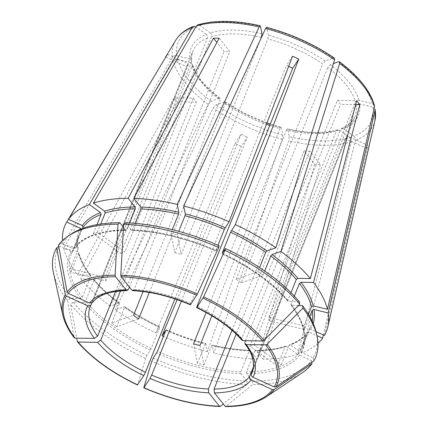 <?xml version="1.0" encoding="UTF-8"?>
<svg xmlns="http://www.w3.org/2000/svg" width="428" height="428" viewBox="0 0 428 428"><rect width="100%" height="100%" fill="white"/><g stroke="black" fill="none" stroke-linecap="round" stroke-linejoin="round"><path stroke-width="0.32" stroke-dasharray="2.14 1.6" d="M338.644 61.766A104.314 48.492 21.9 0 1 372.269 103.635L358.964 100.377C357.359 100.152 356.192 100.698 355.47 102.003A87.387 40.623 -158.1 0 0 327.784 67.528L330.314 64.698L333.407 63.612M373.007 107.225A104.314 48.492 21.9 0 1 353.919 136.179L343.433 128.641A90.137 41.901 -158.1 0 0 359.702 103.967L373.007 107.225L375.249 109.493M359.702 103.967C358.097 103.747 356.931 104.288 356.208 105.593L269.635 320.957L304.501 329.496L309.728 316.49M343.433 128.641L341.544 128.368L340.49 129.438A87.387 40.623 -158.1 0 0 355.031 116.336A87.387 40.623 -158.1 0 0 356.208 105.593M299.563 355.138A125.918 58.534 21.9 0 1 246.71 373.735L252.675 381.161A138.945 64.585 21.9 0 0 311.386 360.504L299.563 355.138L298.771 353.442L307.315 332.289C303.436 337.505 297.546 341.667 289.644 344.786M318.009 343.32A141.058 65.57 21.9 0 1 301.772 352.988L290.58 344.941L289.649 344.802L289.109 345.343A124.543 57.892 21.9 0 0 307.176 332.529L308.882 331.962L316.939 335.622M337.644 129.705C324.467 133.536 307.743 133.258 287.477 128.871L287.739 129.283A90.137 41.901 -158.1 0 0 339.393 130.064L337.655 129.738L336.451 130.861L249.872 346.225L277.344 365.983L285.069 346.76A124.543 57.892 21.9 0 1 254.944 350.901L256.024 350.559L262.958 359.188L320.401 164.384L309.728 151.089L236.16 334.091M339.393 130.064L349.874 137.602A104.314 48.492 21.9 0 1 322.621 140.951A104.314 48.492 21.9 0 1 289.258 136.687L287.739 129.283C287.498 128.582 287.097 128.855 286.53 130.107A87.387 40.623 -158.1 0 0 313.965 133.563A87.387 40.623 -158.1 0 0 336.451 130.861M149.292 292.458L225.208 103.613L225.171 101.966L224.497 101.923A90.137 41.901 -158.1 0 0 281.282 127.704L281.025 127.314L270.287 124.077M205.686 343.47L207.436 351.565L282.191 139.319L282.801 135.104L281.282 127.704C281.046 126.998 280.645 127.277 280.078 128.523L206.119 312.504M105.86 280.848A87.387 40.623 21.9 0 1 105.122 277.258L70.256 268.72A124.543 57.892 21.9 0 0 70.995 272.31L105.86 280.848L192.434 65.484L192.493 64.189L190.76 62.59A90.137 41.901 -158.1 0 0 219.414 98.269L220.104 98.322L220.12 99.959L143.102 291.554M120.84 253.413A87.387 40.623 21.9 0 1 124.885 251.99L97.413 232.233A124.543 57.892 21.9 0 0 93.374 233.656L120.84 253.413L207.414 38.049C207.821 36.599 207.441 35.353 206.291 34.326A90.137 41.901 -158.1 0 0 190.021 59L191.814 60.84L191.696 61.894L105.122 277.258M153.261 358.118A138.945 64.585 21.9 0 0 246.993 381.075L241.028 373.644L240.857 371.729L249.262 350.816L250.348 350.473L257.281 359.103A141.058 65.57 21.9 0 1 213.888 353.143L212.133 345.048M261.99 33.684A90.137 41.901 -158.1 0 0 233.592 30.099A90.137 41.901 -158.1 0 0 210.33 32.903C211.486 33.935 211.86 35.176 211.459 36.626L124.885 251.99M150.405 350.147A125.918 58.534 21.9 0 1 83.92 302.323L73.167 302.163A138.945 64.585 21.9 0 0 147.018 355.283L151.212 348.472L159.623 327.559L155.781 332.941A141.058 65.57 21.9 0 1 115.271 309.722L124.505 306.619M83.92 302.323L85.509 301.21L93.919 280.297L93.834 279.42L80.737 278.96L177.16 101.848L196.409 102.137A87.387 40.623 -158.1 0 1 193.258 98.215L174.009 97.926A110.692 51.456 -158.1 0 0 177.16 101.848M73.167 302.163L70.727 304.624L76.655 338.147M120.519 290.917L196.409 102.137M269.635 320.957A87.387 40.623 21.9 0 0 268.896 317.367L303.762 325.906A124.543 57.892 21.9 0 1 304.501 329.496M349.874 137.602C351.185 138.72 351.698 140.138 351.415 141.845L297.728 354.411L286.541 346.364L285.658 346.204L285.069 346.76M249.872 346.225A87.387 40.623 21.9 0 0 253.916 344.802L281.383 364.56A124.543 57.892 21.9 0 1 277.344 365.983M219.093 38.236L229.772 51.531A87.387 40.623 -158.1 0 0 224.09 51.446L216.857 42.442M132.782 290.655L134.108 289.505L229.772 51.531M125.49 222.795L131.877 230.451M219.227 245.752L215.84 250.888A125.918 58.534 21.9 0 0 131.455 230.221L132.541 229.873L135.157 223.357M166.059 329.844A125.918 58.534 21.9 0 0 205.815 343.663L205.21 344.075A124.543 57.892 21.9 0 1 165.866 330.389M199.956 345.471L203.937 364.87A124.543 57.892 21.9 0 1 197.485 363.292L193.504 343.887M197.485 363.292L205.21 344.075M292.543 56.228L286.482 65.42A87.387 40.623 -158.1 0 1 288.654 66.377M138.629 318.978L116.791 326.66L124.521 307.443L124.163 306.598A125.918 58.534 21.9 0 0 159.719 326.971L159.831 326.858C147.029 320.823 135.253 314.077 124.511 306.609M224.497 101.923L216.161 104.855L213.181 107.99L115.271 309.722M116.791 326.66A124.543 57.892 21.9 0 1 111.708 323.006L133.547 315.324M299.316 301.703L287.969 301.275L287.884 300.397L290.992 292.661M241.922 340.137L241.745 338.366L337.408 100.393L356.658 100.687M355.652 104.544L340.56 104.32A87.387 40.623 -158.1 0 0 337.408 100.393M190.021 59L176.721 55.742C174.929 55.453 173.538 56.004 172.543 57.389L62.948 244.575L77.147 248.053L78.04 248.952L77.982 249.497A124.543 57.892 21.9 0 1 79.549 233.437A124.543 57.892 21.9 0 1 81.245 229.964L80.448 228.263M70.256 268.72L77.982 249.497M323.359 335.012L366.411 148.195L345.246 138.592A87.387 40.623 -158.1 0 0 347.038 135.879L368.198 145.483A110.692 51.456 -158.1 0 1 366.411 148.195M253.504 366.812L345.246 138.592M311.386 360.504L311.728 362.382M210.33 32.903L199.849 25.364L197.656 24.947M97.413 232.233L100.719 224.015M285.653 346.188C277.114 348.879 267.088 350.254 255.586 350.313L256.024 350.559A125.918 58.534 21.9 0 0 286.541 346.364M246.71 373.735L246.533 371.82L254.944 350.901M252.675 381.161L252.477 384.638L225.727 406.595M231.981 330.266L304.046 151.004L314.724 164.293A110.692 51.456 -158.1 0 0 320.401 164.384M304.046 151.004A87.387 40.623 -158.1 0 0 306.919 151.084A87.387 40.623 -158.1 0 0 309.728 151.089M260.625 39.242L174.801 252.745L170.82 233.34L172.302 229.649M170.82 233.34A124.543 57.892 21.9 0 1 177.272 234.924L181.253 254.323L267.826 38.964L268.442 35.262L266.601 27.365M174.801 252.745A87.387 40.623 21.9 0 1 181.253 254.323M241.21 282.892A87.387 40.623 21.9 0 0 236.128 279.238L257.961 271.555A124.543 57.892 21.9 0 1 263.049 275.209L241.21 282.892L327.784 67.528M257.961 271.555L259.577 267.537M236.128 279.238L322.701 63.874A87.387 40.623 -158.1 0 0 267.826 38.964M266.922 27.857A104.314 48.492 21.9 0 1 333.562 58.112L325.226 61.044L322.701 63.874M333.562 58.112L334.412 58.16M181.376 301.184L247.336 137.11L241.274 146.306L177.133 299.659M155.781 332.941L235.031 143.471A110.692 51.456 -158.1 0 0 241.274 146.306M235.031 143.471L241.092 134.28A87.387 40.623 -158.1 0 0 247.336 137.11M174.009 97.926L77.586 275.038L90.083 275.225L90.699 275.52L90.768 276.376L82.358 297.289L80.769 298.402L70.015 298.241A138.945 64.585 21.9 0 1 59.31 246.073L71.134 251.439L72.835 250.878L81.245 229.964M70.995 272.31L78.757 252.456L77.885 251.643L63.681 248.165A141.058 65.57 21.9 0 0 77.586 275.038M123.515 227.327L126.217 230.366C100.687 230.783 83.444 236.791 74.488 248.406L82.54 228.466M70.695 234.384A138.945 64.585 21.9 0 0 61.097 243.361L72.921 248.727A125.918 58.534 21.9 0 1 125.773 230.136L126.859 229.788L129.598 222.972M72.921 248.727L74.622 248.165A124.543 57.892 21.9 0 1 126.859 229.788M61.097 243.361L58.518 245.126M93.374 233.656L97.006 224.62M132.541 229.873A124.543 57.892 21.9 0 1 215.937 250.3L215.728 251.001M215.937 250.3L217.98 245.207M177.272 234.924L178.717 231.329M263.049 275.209L264.734 271.015M316.394 333.155A138.945 64.585 21.9 0 1 313.173 357.792L301.355 352.426L300.558 350.73L310.658 326.339A124.543 57.892 21.9 0 1 308.968 329.817L310.669 329.25L316.046 331.695M298.418 305.565L291.099 305.175L291.035 304.319L294.336 296.101M303.762 325.906L308.433 314.286M281.383 364.56L289.109 345.343M111.708 323.006L119.433 303.784A124.543 57.892 21.9 0 1 93.919 280.297M203.937 364.87L211.662 345.653L212.267 345.241A125.918 58.534 21.9 0 0 250.348 350.473L249.92 350.243C238.022 349.815 225.428 348.087 212.138 345.032M302.243 372.815A140.689 65.398 21.9 0 1 252.477 384.638M246.993 381.075L246.796 384.553A140.689 65.398 21.9 0 1 151.806 361.286M246.796 384.553L223.32 403.984M147.018 355.283L145.563 358.455A140.689 65.398 21.9 0 1 70.727 304.624M145.563 358.455L137.693 384.868M70.015 298.241L67.576 300.702A140.689 65.398 21.9 0 1 53.457 272.802M67.576 300.702L74.226 337.767M313.173 357.792L313.761 360.997M297.728 354.411A141.058 65.57 21.9 0 1 262.958 359.188M62.948 244.575A141.058 65.57 21.9 0 1 62.493 240.606M207.436 351.565A141.058 65.57 21.9 0 1 163.453 336.397M219.414 98.269L211.079 101.195L208.099 104.336L110.189 306.068L119.423 302.965M93.234 279.147A125.918 58.534 21.9 0 0 119.08 302.938L119.433 303.784M110.189 306.068A141.058 65.57 21.9 0 1 80.737 278.96M190.76 62.59L177.454 59.332C175.667 59.043 174.276 59.594 173.281 60.985L63.681 248.165M253.916 344.802L340.49 129.438M268.896 317.367L355.47 102.003M211.876 315.816L286.53 130.107M174.913 298.905L241.092 134.28M115.56 291.505L193.258 98.215M91.747 303.061L186.785 66.656A87.387 40.623 -158.1 0 1 188.571 63.943L92.598 302.43M129.39 287.028L224.09 51.446M190.626 304.57C190.262 305.062 190.326 304.672 190.818 303.393L286.482 65.42M245.533 340.699L340.56 104.32M252.985 369.84L347.038 135.879M324.408 335.488L368.198 145.483M353.919 136.179C355.229 137.302 355.743 138.715 355.459 140.427L301.772 352.988M314.724 164.293L257.281 359.103M289.258 136.687L288.643 140.898L213.888 353.143M206.291 34.326L195.864 26.825M372.269 103.635L374.457 105.652M165.748 57.106L186.785 66.656M167.412 54.335L188.571 63.943M72.765 251.017L72.835 250.878A124.543 57.892 21.9 0 0 71.139 254.35L72.771 251.017M59.31 246.073L58.759 246.453M358.964 100.377A90.137 41.901 -158.1 0 0 330.314 64.698M308.882 331.962A125.918 58.534 21.9 0 1 290.58 344.941M225.208 103.613A87.387 40.623 -158.1 0 0 266.441 124.313M269.742 125.441A87.387 40.623 -158.1 0 0 280.078 128.523M192.434 65.484A87.387 40.623 -158.1 0 0 220.12 99.959M207.414 38.049A87.387 40.623 -158.1 0 0 192.873 51.151A87.387 40.623 -158.1 0 0 191.696 61.894M241.028 373.644A125.918 58.534 21.9 0 1 156.648 352.982M261.374 37.38A87.387 40.623 -158.1 0 0 233.945 33.93A87.387 40.623 -158.1 0 0 211.459 36.626M151.212 348.472A124.543 57.892 21.9 0 1 85.509 301.21M82.358 297.289A124.543 57.892 21.9 0 1 71.139 254.35L79.549 233.437C77.671 238.102 77.168 243.275 78.051 248.952M90.768 276.376A124.543 57.892 21.9 0 1 78.72 253.092M222.4 253.237A124.543 57.892 21.9 0 1 287.884 300.397M222.084 253.724A125.918 58.534 21.9 0 1 288.563 301.542M291.035 304.319A124.543 57.892 21.9 0 1 302.254 347.258A124.543 57.892 21.9 0 1 300.558 350.73M291.714 305.464A125.918 58.534 21.9 0 1 301.355 352.426M312.167 321.155A124.543 57.892 21.9 0 1 310.658 326.339L302.254 347.258C306.876 335.424 303.152 321.401 291.088 305.185M298.771 353.442A124.543 57.892 21.9 0 1 246.533 371.82M159.623 327.559A124.543 57.892 21.9 0 1 124.521 307.443M240.857 371.729A124.543 57.892 21.9 0 1 157.461 351.308M249.262 350.816A124.543 57.892 21.9 0 1 211.662 345.653M266.36 396.761A115.121 53.511 21.9 0 1 226.144 406.434M220.463 406.349A115.121 53.511 21.9 0 1 143.829 387.581M137.586 384.745A115.121 53.511 21.9 0 1 77.211 341.319M74.065 337.398A115.121 53.511 21.9 0 1 62.782 314.928M313.194 323.429A125.918 58.534 21.9 0 1 310.669 329.25M90.083 275.225A125.918 58.534 21.9 0 1 77.885 251.643M77.147 248.053A125.918 58.534 21.9 0 1 79.736 229.574M80.769 298.402A125.918 58.534 21.9 0 1 71.134 251.439M241.745 338.366A87.387 40.623 -158.1 0 0 197.062 306.229M341.533 128.336C348.574 125.367 353.073 121.37 355.031 116.336L252.327 371.836A87.387 40.623 -158.1 0 0 244.896 342.293M91.116 304.629A87.387 40.623 -158.1 0 0 90.164 306.646L192.873 51.151C191.707 54.024 191.359 57.25 191.835 60.835M128.427 289.419A87.387 40.623 -158.1 0 0 92.908 301.917M190.818 303.393A87.387 40.623 -158.1 0 0 134.108 289.505M325.226 61.044A90.137 41.901 -158.1 0 0 268.442 35.262M374.939 120.557A107.722 50.076 21.9 0 1 355.459 140.427M351.415 141.845A107.722 50.076 21.9 0 1 323.204 145.327A107.722 50.076 21.9 0 1 288.643 140.898M282.191 139.319A107.722 50.076 21.9 0 1 213.181 107.99M282.801 135.104A104.314 48.492 21.9 0 1 216.161 104.855M208.099 104.336A107.722 50.076 21.9 0 1 173.281 60.985M211.079 101.195A104.314 48.492 21.9 0 1 177.454 59.332M172.543 57.389A107.722 50.076 21.9 0 1 175.587 40.419M176.721 55.742A104.314 48.492 21.9 0 1 195.81 26.787M199.849 25.364A104.314 48.492 21.9 0 1 260.47 26.279M266.97 122.943L244.987 113.586L225.187 101.944M220.12 98.301C204.803 86.51 195.607 75.135 192.52 64.179M215.723 251.011C186.565 238.423 158.617 231.575 131.877 230.467M287.953 301.285C272.459 283.245 250.466 267.43 221.966 253.847M166.075 329.683C179.097 335.381 192.3 339.976 205.686 343.454M93.844 279.409C100.655 287.472 109.183 295.32 119.433 302.954M90.715 275.509C84.6 267.468 80.619 259.785 78.768 252.456"/><path stroke-width="0.64" d="M298.418 305.565L302.468 305.629L302.912 308.133A140.689 65.398 21.9 0 1 317.03 336.028A140.689 65.398 21.9 0 1 313.761 360.997L275.926 386.837L274.295 386.933L252.964 377.25C251.53 376.415 251.001 375.281 251.37 373.853L252.985 369.84M302.912 308.133L267.179 344.192L265.66 344.877L246.261 344.588L245.019 343.994L244.896 342.293L245.533 340.699M143.829 387.581L151.806 361.286L153.261 358.118L157.461 351.308L165.866 330.389L162.025 335.777L177.133 299.659M76.655 338.147L77.398 341.726C91.667 358.252 111.713 372.686 137.549 385.018M77.211 341.319L78.158 342.047L97.563 342.341L100.746 340.116L120.519 290.917M375.249 109.493L328.169 312.943L313.97 309.465L312.226 310.279A124.543 57.892 21.9 0 1 312.167 321.155M309.728 316.49L312.226 310.279M216.857 42.442L213.417 38.151A110.692 51.456 -158.1 0 1 216.231 38.167A110.692 51.456 -158.1 0 1 219.093 38.236L133.836 198.41A141.058 65.57 21.9 0 1 177.229 204.37L178.851 212.277L178.546 214.123L172.302 229.649M123.692 224.283A140.689 65.398 21.9 0 1 218.681 247.544L219.227 245.752A138.945 64.585 21.9 0 0 125.49 222.795L123.692 224.283L120.776 275.241L121.178 276.798L131.936 290.195L132.782 290.655M135.157 223.357L140.946 208.96L140.769 207.045L133.836 198.41M211.876 315.816L199.956 345.471A87.387 40.623 21.9 0 1 193.504 343.887L206.119 312.504M225.47 248.582A138.945 64.585 21.9 0 1 299.316 301.703L299.76 304.212L264.028 340.271L262.514 340.955L243.109 340.661A90.137 41.901 -158.1 0 0 196.869 307.406L203.653 296.845L224.925 250.38L225.47 248.582L222.18 253.135L230.585 232.222L235.336 224.577L298.787 59.064L292.731 68.255A87.387 40.623 -158.1 0 0 288.654 66.377M196.65 307.625L196.869 307.406C196.506 307.898 196.57 307.507 197.062 306.229L292.731 68.255M298.787 59.064A110.692 51.456 -158.1 0 0 292.543 56.228L229.092 221.741L224.342 229.387L217.98 245.207M143.102 291.554L133.547 315.324A87.387 40.623 21.9 0 0 138.629 318.978L149.292 292.458M290.992 292.661L296.288 279.479L297.883 278.366L310.38 278.553L356.658 100.687A110.692 51.456 -158.1 0 1 359.809 104.609L355.652 104.544M243.109 340.661L241.922 340.137M316.939 335.622L322.621 338.2L323.359 335.012M311.728 362.382L311.975 363.709L274.139 389.55L272.502 389.646L251.172 379.962C249.743 379.128 249.214 377.994 249.583 376.565L253.504 366.812M104.576 211.154L105.138 213.016A124.543 57.892 21.9 0 1 135.264 208.875L135.093 206.959L128.159 198.325A141.058 65.57 21.9 0 0 93.39 203.107L104.576 211.154A125.918 58.534 21.9 0 1 135.093 206.959M197.656 24.947L196.356 25.985L93.39 203.107M100.719 224.015L105.138 213.016M226.144 406.434L225.176 406.295L214.412 392.893L214.064 389.063L236.16 334.091M260.625 39.242L261.374 37.38L261.99 33.684L260.47 26.279L260.144 25.787L259.127 26.932L177.229 204.37M259.577 267.537L265.692 252.333L266.954 250.92L275.846 247.791L334.584 59.84L334.412 58.16M223.32 403.984L220.463 406.349L219.494 406.209A113.629 52.821 21.9 0 1 143.936 387.698L150.046 378.432L151.673 375.089L181.376 301.184M126.26 290.109A90.137 41.901 -158.1 0 0 89.5 303.04L68.17 293.362L67.1 292.04L58.518 245.126A140.689 65.398 21.9 0 1 68.245 236.015L70.695 234.384A138.945 64.585 21.9 0 1 119.808 222.71L118.01 224.197L115.1 275.156L115.496 276.713L126.26 290.109L127.148 290.569L128.427 289.419L129.39 287.028M68.245 236.015A140.689 65.398 21.9 0 1 118.01 224.197M82.54 228.466L83.032 227.252L82.235 225.551L68.496 219.313A141.058 65.57 21.9 0 1 89.35 204.525L100.537 212.577L101.099 214.439L97.006 224.62M129.598 222.972L135.264 208.875M178.717 231.329L184.998 215.707A124.543 57.892 21.9 0 1 224.342 229.387M224.925 250.38A140.689 65.398 21.9 0 1 299.76 304.212M264.734 271.015L270.774 255.992A124.543 57.892 21.9 0 1 296.288 279.479M308.433 314.286L311.488 306.689L313.232 305.87L327.436 309.353A141.058 65.57 21.9 0 0 313.531 282.48L301.034 282.287A125.918 58.534 21.9 0 1 313.232 305.87M294.336 296.101L299.44 283.4L301.034 282.287M311.975 363.709A140.689 65.398 21.9 0 1 302.243 372.815L266.36 396.761C256.522 403.187 242.981 406.466 225.727 406.6M220.463 406.349L220.029 406.509C195.644 405.466 170.232 399.244 143.792 387.854M137.586 384.745L143.803 375.597L145.424 372.253L174.913 298.905M65.313 294.753A115.121 53.511 21.9 0 0 62.782 314.928L53.457 272.802A140.689 65.398 21.9 0 1 56.726 247.839L65.313 294.753L66.377 296.074L87.708 305.758C89.265 306.277 90.399 305.902 91.116 304.629L91.747 303.061M74.065 337.398L75.007 338.125L94.411 338.42L97.595 336.189L115.56 291.505M218.681 247.544L197.41 294.009L190.406 304.795M235.336 224.577A141.058 65.57 21.9 0 1 275.846 247.791M302.468 305.629A138.945 64.585 21.9 0 1 316.394 333.155L317.03 336.028M328.169 312.943A141.058 65.57 21.9 0 1 327.885 326.741A141.058 65.57 21.9 0 1 324.408 335.488L316.046 331.695M79.736 229.574A125.918 58.534 21.9 0 1 80.448 228.263L66.709 222.025L165.748 57.106M62.493 240.606A141.058 65.57 21.9 0 1 66.709 222.025M163.453 336.397A141.058 65.57 21.9 0 1 162.025 335.777M266.601 27.365L265.579 28.515L183.682 205.954A141.058 65.57 21.9 0 1 229.092 221.741M183.682 205.954L185.303 213.856L184.998 215.707M333.407 63.612L338.644 61.766L339.511 61.83L339.671 63.494L280.929 251.45A141.058 65.57 21.9 0 1 310.38 278.553M280.929 251.45L272.037 254.58L270.774 255.992M322.621 338.2A141.058 65.57 21.9 0 1 318.009 343.32M119.808 222.71L123.515 227.327M219.494 406.209L208.736 392.808L208.383 388.977L231.981 330.266M97.595 336.189A87.387 40.623 -158.1 0 1 90.164 306.646L91.116 304.629M89.5 303.04L92.598 302.43C98.413 295.042 109.926 291.099 127.148 290.601M68.496 219.313L167.412 54.335A110.692 51.456 -158.1 0 0 165.904 56.571A110.692 51.456 -158.1 0 0 165.62 57.047M195.864 26.825L193.461 26.418L192.311 27.408L89.35 204.525M213.417 38.151L128.159 198.325M374.457 105.652L374.489 106.85L327.436 309.353M359.809 104.609L313.531 282.48M58.759 246.453L56.726 247.839M266.441 124.313A87.387 40.623 -158.1 0 0 269.742 125.441M267.179 344.192A115.121 53.511 21.9 0 1 275.926 386.837M83.032 227.252A124.543 57.892 21.9 0 1 101.099 214.439M140.946 208.96A124.543 57.892 21.9 0 1 178.546 214.123M230.585 232.222A124.543 57.892 21.9 0 1 265.692 252.333M299.44 283.4A124.543 57.892 21.9 0 1 311.488 306.689M274.139 389.55A115.121 53.511 21.9 0 1 266.36 396.761M272.502 389.646A113.629 52.821 21.9 0 1 225.176 406.295M137.693 384.868A113.629 52.821 21.9 0 1 78.158 342.047M75.007 338.125A113.629 52.821 21.9 0 1 66.377 296.074M87.708 305.758A90.137 41.901 -158.1 0 0 94.411 338.42M67.1 292.04A115.121 53.511 21.9 0 1 115.1 275.156M68.17 293.362A113.629 52.821 21.9 0 1 115.496 276.713M120.776 275.241A115.121 53.511 21.9 0 1 197.41 294.009M121.178 276.798A113.629 52.821 21.9 0 1 196.736 295.304M190.626 304.57A90.137 41.901 -158.1 0 0 131.936 290.195M265.66 344.877A113.629 52.821 21.9 0 1 274.295 386.933M203.653 296.845A115.121 53.511 21.9 0 1 264.028 340.271M202.979 298.134A113.629 52.821 21.9 0 1 262.514 340.955M140.769 207.045A125.918 58.534 21.9 0 1 178.851 212.277M231.398 230.548A125.918 58.534 21.9 0 1 266.954 250.92M313.97 309.465A125.918 58.534 21.9 0 1 313.194 323.429M185.303 213.856A125.918 58.534 21.9 0 1 225.155 227.712M272.037 254.58A125.918 58.534 21.9 0 1 297.883 278.366M82.235 225.551A125.918 58.534 21.9 0 1 100.537 212.577M252.964 377.25A90.137 41.901 -158.1 0 0 246.261 344.588M251.37 373.853A87.387 40.623 -158.1 0 0 252.327 371.836C255.125 363.003 252.681 353.731 244.993 344.01M214.412 392.893A90.137 41.901 -158.1 0 0 251.172 379.962M214.064 389.063A87.387 40.623 -158.1 0 0 249.583 376.565M150.046 378.432A90.137 41.901 -158.1 0 0 208.736 392.808M151.673 375.089A87.387 40.623 -158.1 0 0 208.383 388.977M97.563 342.341A90.137 41.901 -158.1 0 0 143.803 375.597M100.746 340.116A87.387 40.623 -158.1 0 0 145.424 372.253M375.222 110.44A107.722 50.076 21.9 0 1 374.939 120.557L327.885 326.741M165.904 56.571L175.587 40.419A107.722 50.076 21.9 0 1 192.311 27.408M196.356 25.985A107.722 50.076 21.9 0 1 224.566 22.507A107.722 50.076 21.9 0 1 259.127 26.932M265.579 28.515A107.722 50.076 21.9 0 1 334.584 59.84M339.671 63.494A107.722 50.076 21.9 0 1 374.489 106.85M270.287 124.077L266.97 122.943M62.782 314.928C64.441 322.3 68.255 329.918 74.221 337.772M196.639 307.652C216.103 317.057 231.19 327.896 241.9 340.158M132.782 290.687C151.143 291.57 170.349 296.278 190.396 304.816M175.587 40.419C179.353 34.283 185.308 29.607 193.451 26.397M197.645 24.92C214.54 19.95 235.373 20.234 260.149 25.76M266.607 27.344C291.554 34.026 314.157 44.293 334.429 58.138M375.265 109.493L374.939 120.557M374.479 105.646C370.268 90.79 358.616 76.179 339.527 61.809"/></g></svg>
